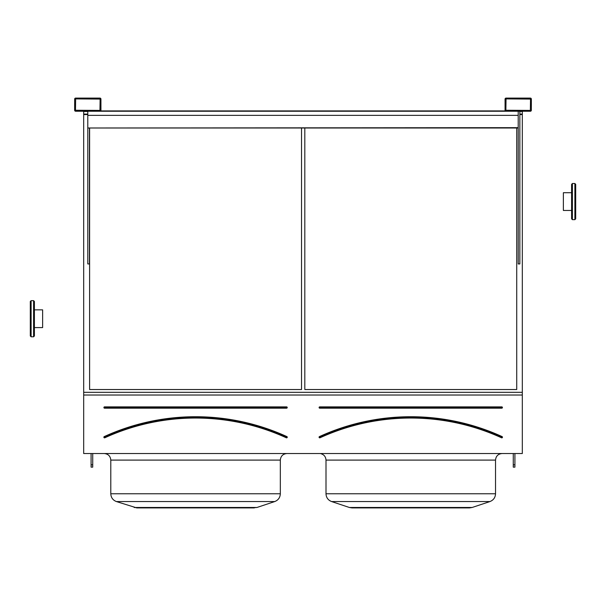 <?xml version="1.0" encoding="UTF-8"?>
<svg xmlns="http://www.w3.org/2000/svg" width="606" height="606" viewBox="0 0 606 606"><rect width="100%" height="100%" fill="white"/><g stroke="black" fill="none" stroke-linecap="round" stroke-linejoin="round"><path stroke-width="0.91" d="M83.689 453.53L522.311 453.53L522.311 395.021L83.689 395.021L83.689 453.53M75.644 111.239L99.952 111.239A0.985 0.985 0 0 0 100.937 110.254L100.937 99.081A0.985 0.985 0 0 0 99.952 98.096L75.644 98.096A0.985 0.985 0 0 0 74.652 99.081L74.652 110.254A0.985 0.985 0 0 0 75.644 111.239M506.048 111.239L530.356 111.239A0.985 0.985 0 0 0 531.348 110.254L531.348 99.081A0.985 0.985 0 0 0 530.356 98.096L506.048 98.096A0.985 0.985 0 0 0 505.063 99.081L505.063 110.254A0.985 0.985 0 0 0 506.048 111.239M104.55 406.876L104.55 408.186A0.659 0.659 0 0 1 103.899 407.527A0.659 0.659 0 0 1 104.55 406.876L286.57 406.876L104.55 407.202L104.55 407.861L286.57 407.861L286.57 407.202L286.57 408.186A0.659 0.659 0 0 0 287.229 407.527A0.659 0.659 0 0 0 286.57 406.876M104.383 436.896L104.247 436.593A219.804 219.804 0 0 1 286.873 436.593L286.736 436.896A219.47 219.47 0 0 0 104.383 436.896M286.873 436.593A0.659 0.659 0 0 1 287.199 437.464A0.659 0.659 0 0 1 286.327 437.79L286.464 437.494A218.819 218.819 0 0 0 104.656 437.494L104.8 437.79A0.659 0.659 0 0 1 103.929 437.464A0.659 0.659 0 0 1 104.247 436.593M301.523 389.529L301.523 127.995L301.523 389.529L89.605 389.529L89.605 127.995L89.605 389.529M140.054 507.904L134.176 507.48L256.952 507.48L274.715 501.563C278.252 500.17 280.123 497.571 280.328 493.769C280.123 497.571 278.252 500.17 274.715 501.563L116.413 501.563C112.867 500.17 110.996 497.571 110.8 493.769L280.328 493.769L280.328 460.098C280.722 456.106 282.911 453.917 286.903 453.53C282.911 453.917 280.722 456.106 280.328 460.098L110.8 460.098C110.406 456.106 108.216 453.917 104.224 453.53L104.823 453.553M274.715 501.563L256.952 507.48L251.073 507.904M254.353 507.904L136.767 507.904L116.413 501.563C112.867 500.17 110.996 497.571 110.8 493.769L110.8 460.098M83.689 111.239L83.689 392.324L522.311 392.324L522.311 395.021M83.689 392.324L83.689 395.021M516.721 389.529L516.721 127.995L516.721 389.529L304.81 389.529L304.81 127.995L304.81 389.529M519.85 114.564L522.311 114.564L522.311 392.324M83.689 114.564L87.794 114.564M519.85 114.087L522.311 114.087L522.311 114.564M83.689 114.087L87.794 114.087M519.85 111.481L522.311 111.481L522.311 114.087M83.689 111.481L87.794 111.481M469.559 507.904L472.157 507.48L469.559 507.904L351.972 507.904L349.374 507.48L472.157 507.48L489.913 501.563C493.458 500.17 495.329 497.571 495.534 493.769C495.329 497.571 493.458 500.17 489.913 501.563L331.618 501.563L349.374 507.48L331.618 501.563C328.073 500.17 326.202 497.571 325.998 493.769L495.534 493.769L495.534 460.098C495.92 456.106 498.109 453.917 502.101 453.53C498.109 453.917 495.92 456.106 495.534 460.098L325.998 460.098C325.786 456.81 324.112 454.682 320.96 453.712L320.93 453.705M319.756 406.876L319.756 408.186A0.659 0.659 0 0 1 319.097 407.527A0.659 0.659 0 0 1 319.756 406.876L501.776 406.876L319.756 407.202L319.756 407.861L501.776 407.861L501.776 407.202L501.776 408.186A0.659 0.659 0 0 0 502.435 407.527A0.659 0.659 0 0 0 501.776 406.876M319.589 436.896L319.453 436.593A0.659 0.659 0 0 0 319.127 437.464A0.659 0.659 0 0 0 319.998 437.79A218.486 218.486 0 0 1 501.533 437.79A0.659 0.659 0 0 0 502.404 437.464A0.659 0.659 0 0 0 502.079 436.593L501.942 436.896A219.47 219.47 0 0 0 319.589 436.896M501.533 437.79L501.67 437.494A218.819 218.819 0 0 0 319.862 437.494L319.998 437.79M505.881 110.254L530.356 110.413L530.523 99.081L506.048 98.914L505.881 110.254M519.85 111.239L519.85 263.936L518.206 263.936L518.206 111.239M75.477 110.254L99.952 110.413L100.119 99.081L75.644 98.914L75.477 110.254M89.438 127.995L89.438 263.936L87.794 263.936L87.794 127.995L518.206 127.995M514.918 453.53L514.918 467.135L513.274 467.135L513.274 453.53M514.918 464.817L513.274 464.817M92.726 453.53L92.726 467.135L91.082 467.135L91.082 453.53M92.726 464.817L91.082 464.817M89.438 111.239L516.562 111.239M87.794 111.239L87.794 115.345L518.206 115.345M87.794 127.995L518.206 127.669M87.794 127.669L87.794 115.345M100.687 110.906L505.313 110.906M575.7 210.464L575.7 184.338L575.7 218.842L574.882 219.66L574.882 183.52L575.7 184.338L574.882 183.52L572.412 183.52L572.412 219.66L571.594 218.842L571.594 184.338L571.594 192.716L563.375 192.716L563.375 210.464L571.594 210.464M34.406 327.588L42.625 327.588L42.625 309.848L34.406 309.848L34.406 301.47L34.406 335.966L33.588 336.792L33.588 300.652L34.406 301.47L33.588 300.652L31.118 300.652L31.118 336.792L30.3 335.966L30.3 301.47L31.118 300.652L30.3 301.47M286.57 408.186L104.55 408.186M286.327 437.79A218.486 218.486 0 0 0 104.8 437.79M319.453 436.593A219.804 219.804 0 0 1 502.079 436.593M501.776 408.186L319.756 408.186M108.292 454.939L107.262 454.273M331.618 501.563C328.073 500.17 326.202 497.571 325.998 493.769L325.998 460.098M349.374 507.48L351.972 507.904M572.412 183.52L571.594 184.338L572.412 183.52M571.594 218.842L572.412 219.66L574.882 219.66L575.7 218.842M34.406 335.966L33.588 336.792L31.118 336.792L30.3 335.966"/></g></svg>
